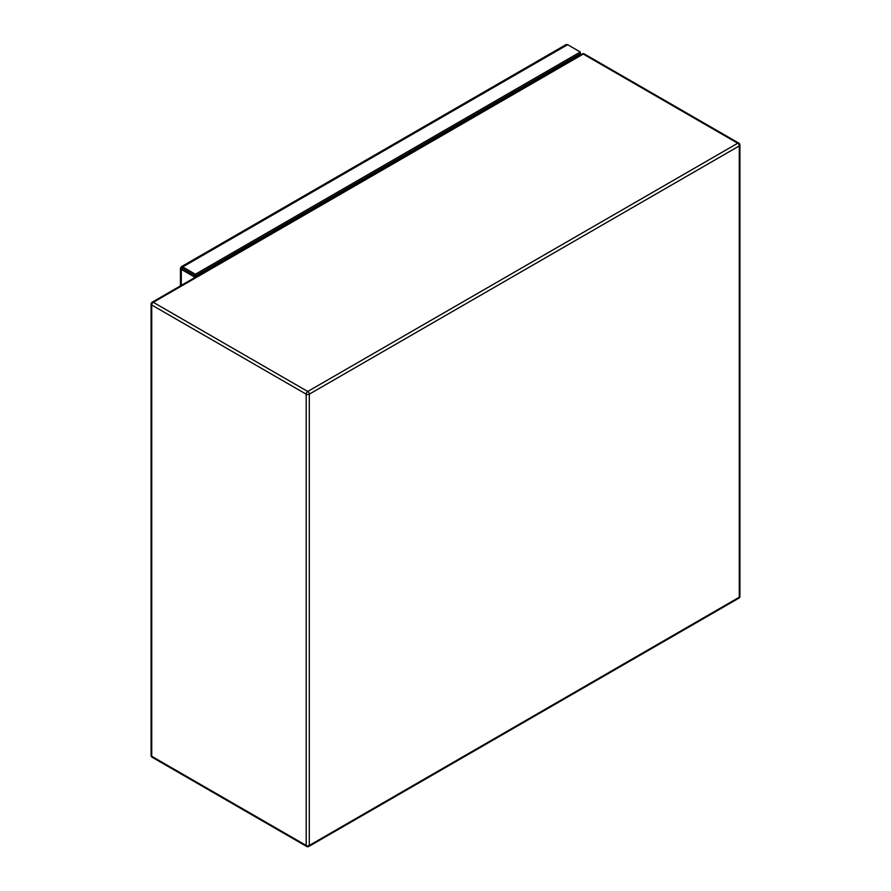 <?xml version="1.0" encoding="UTF-8"?>
<svg xmlns="http://www.w3.org/2000/svg" width="891" height="891" viewBox="0 0 891 891"><rect width="100%" height="100%" fill="white"/><g stroke="black" fill="none" stroke-linecap="round" stroke-linejoin="round"><path stroke-width="1.34" d="M195.374 277.257L195.374 275.876L181.296 267.757L195.374 275.865L580.297 53.638L580.297 52.001L567.645 44.695L566.141 44.55L181.218 266.788L182.722 266.932L195.374 274.228L580.297 52.001M577.836 55.053L577.836 56.445M182.432 268.403L181.43 267.567M195.374 274.228L195.374 275.865L193.948 276.689L181.307 269.394L180.461 267.879L181.731 267.991M182.722 268.57L180.461 267.879L180.428 285.888M579.25 55.632L579.25 54.24M193.948 278.081L193.948 276.689M560.294 66.569A2.194 1.27 120 0 0 559.849 65.633A2.194 1.27 120 0 0 559.659 65.555L559.849 65.633M566.231 61.757L566.231 63.15M567.656 60.933L567.656 62.325M182.722 266.932L567.645 44.695M181.307 285.376L181.307 269.394M197.134 274.851A6.961 4.021 60 0 1 197.256 276.177M552.788 70.912A6.961 4.021 -120 0 0 552.665 69.587M584.351 53.95A2.194 1.27 120 0 0 583.26 54.061L737.715 143.239A2.194 1.27 -60 0 1 738.817 143.128L584.351 53.95A2.194 2.194 0 0 0 582.157 53.95A2.194 1.27 -120 0 1 583.26 54.061L153.285 302.305L307.74 391.483L737.715 143.239A2.194 1.27 60 0 1 739.274 145.924L309.3 394.167L309.3 845.448L739.274 597.204L739.274 145.924A2.194 1.27 180 0 0 739.909 145.033A2.194 2.194 0 0 0 738.817 143.128M152.183 757.272A2.194 2.194 0 0 1 151.091 755.368A2.194 1.27 0 0 0 151.726 756.27L306.192 845.448L306.192 394.167A2.194 1.27 -60 0 1 307.74 391.483A2.194 1.27 60 0 1 309.3 394.167A2.194 1.27 0 0 1 306.192 394.167L151.726 304.989L151.726 756.27A2.194 1.27 120 0 0 152.183 757.272L306.649 846.45A2.194 1.27 -60 0 1 306.192 845.448A2.194 1.27 180 0 0 309.3 845.448A2.194 1.27 60 0 1 308.843 846.45L738.817 598.206A2.194 2.194 0 0 0 739.909 596.302A2.194 1.27 0 0 0 739.274 595.411M151.091 304.098A2.194 2.194 0 0 1 152.183 302.194A2.194 1.27 60 0 1 153.285 302.305A2.194 1.27 120 0 0 151.726 304.989A2.194 1.27 0 0 1 151.091 304.098L151.091 755.368M739.909 145.033L739.909 596.302A2.194 1.27 0 0 1 739.274 597.204A2.194 1.27 60 0 1 738.817 598.206M152.183 302.194L582.157 53.95M306.649 846.45A2.194 2.194 0 0 0 308.843 846.45"/></g></svg>
